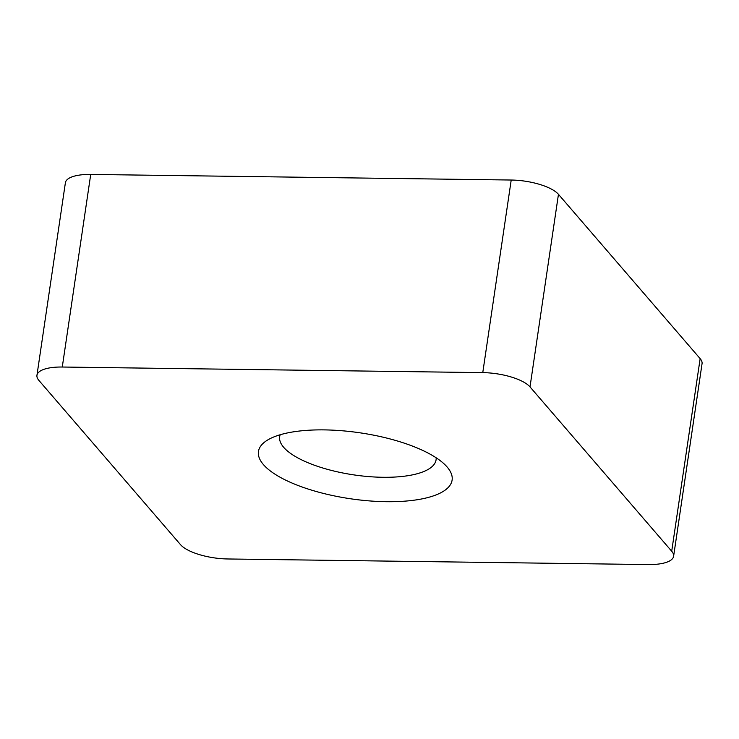 <?xml version="1.0" encoding="UTF-8"?>
<svg xmlns="http://www.w3.org/2000/svg" width="739" height="739" viewBox="0 0 739 739"><rect width="100%" height="100%" fill="white"/><g stroke="black" fill="none" stroke-linecap="round" stroke-linejoin="round"><path stroke-width="1.11" d="M263.407 464.572A97.871 33.31 -171.6 0 0 386.017 501.698A97.871 33.31 -171.6 0 0 447.298 467.196A97.871 33.31 -171.6 0 0 447.15 467.02A97.871 33.31 -171.6 0 0 359.911 432.805A97.871 33.31 -171.6 0 0 266.788 440.536A97.871 33.31 -171.6 0 0 263.407 464.572M280.192 434.744A79.055 26.909 -171.6 0 0 279.665 436.74A79.055 26.909 -171.6 0 0 283.665 447.298A79.055 26.909 -171.6 0 0 368.595 476.59A79.055 26.909 -171.6 0 0 436.075 459.834A79.055 26.909 -171.6 0 0 436.139 457.774M671.705 551.229L700.147 358.646L558.453 194.311L530.011 386.903A37.643 12.812 -171.6 0 0 482.77 372.622L62.279 367.024A37.643 12.812 -171.6 0 0 36.95 375.329A37.643 12.812 -171.6 0 0 38.853 380.354L180.547 544.689A37.643 12.812 -171.6 0 0 227.788 558.97L648.279 564.568A37.643 12.812 -171.6 0 0 673.608 556.264A37.643 12.812 -171.6 0 0 671.705 551.229L530.011 386.903M482.77 372.622L511.212 180.03L90.721 174.432L62.279 367.024M511.212 180.03A37.643 12.812 8.4 0 1 558.453 194.311M700.147 358.646A37.643 12.812 8.4 0 1 702.05 363.671L673.608 556.264M36.95 375.329L65.392 182.736A37.643 12.812 8.4 0 1 90.721 174.432"/></g></svg>
